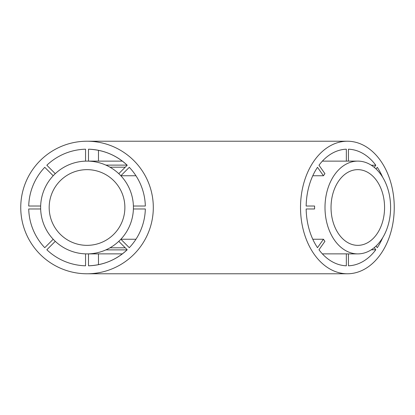 <?xml version="1.0" encoding="UTF-8"?>
<svg xmlns="http://www.w3.org/2000/svg" width="415" height="415" viewBox="0 0 415 415"><rect width="100%" height="100%" fill="white"/><g stroke="black" fill="none" stroke-linecap="round" stroke-linejoin="round"><path stroke-width="0.62" d="M49.178 207.5A37.853 37.853 0 0 0 105.955 240.28A37.853 37.853 0 0 0 105.955 174.72A37.853 37.853 0 0 0 49.178 207.5M348.429 161.108L348.429 149.198A58.323 41.241 90 0 1 375.803 165.232L374.278 167.385M98.485 150.313L98.485 161.129L122.404 161.129M322.372 161.129L346.343 161.129L346.343 149.198A58.323 41.241 90 0 0 318.969 165.232L324.935 173.672A46.392 32.806 90 0 0 323.461 175.753L312.791 175.753M371.321 165.232L375.803 165.232M376.089 168.988L377.276 167.312A58.323 41.241 90 0 1 382.583 177.101M382.583 237.899A58.323 41.241 90 0 1 377.276 247.688L376.089 246.012M371.321 249.768L375.803 249.768L374.278 247.615M122.404 253.871L98.485 253.871L98.485 264.687M375.803 249.768A58.323 41.241 90 0 1 348.429 265.802L348.429 253.892M322.372 253.871L346.343 253.871L346.343 265.802A58.323 41.241 90 0 1 318.969 249.768L324.935 241.328A46.392 32.806 90 0 1 323.461 239.248L317.496 247.688A58.323 41.241 90 0 1 306.156 208.973L314.596 208.973A46.392 32.806 90 0 1 314.58 207.5A46.392 32.806 90 0 1 314.596 206.027L306.156 206.027L314.596 206.027M105.887 249.887L127.089 249.887M110.006 247.802L125.247 247.802M145.333 208.973L133.397 208.973L145.333 208.973A58.323 58.323 0 0 1 129.293 247.688L120.858 239.248L135.954 239.248M312.791 239.248L323.461 239.248M331.035 207.5A37.853 26.762 90 0 0 357.797 245.353A37.853 26.762 90 0 0 384.565 207.5A37.853 26.762 90 0 0 357.797 169.647A37.853 26.762 90 0 0 331.035 207.5M324.997 207.5A46.392 32.806 90 0 0 357.797 253.892A46.392 32.806 90 0 0 390.603 207.5A46.392 32.806 90 0 0 357.797 161.108A46.392 32.806 90 0 0 324.997 207.5M145.333 206.027L133.397 206.027L145.333 206.027A58.323 58.323 0 0 0 129.293 167.312L120.858 175.753L135.954 175.753M346.343 253.871A46.392 32.806 90 0 0 347.386 253.892L357.797 253.892M357.797 161.108L347.386 161.108A46.392 32.806 90 0 0 346.343 161.129M40.634 207.5A46.392 46.392 0 0 0 110.224 247.677A46.392 46.392 0 0 0 110.224 167.323A46.392 46.392 0 0 0 40.634 207.5M118.773 241.328L127.213 249.768A58.323 58.323 0 0 1 88.499 265.802L88.499 253.871M85.552 253.871L85.552 265.802A58.323 58.323 0 0 1 46.838 249.768L55.278 241.328M53.198 239.248L44.758 247.688A58.323 58.323 0 0 1 28.723 208.973L40.654 208.973M40.654 206.027L28.723 206.027A58.323 58.323 0 0 1 44.758 167.312L53.198 175.753M55.278 173.672L46.838 165.232A58.323 58.323 0 0 1 85.552 149.198L85.552 161.129M88.499 161.129L88.499 149.198A58.323 58.323 0 0 1 127.213 165.232L118.773 173.672M306.156 208.973L314.596 208.973M306.156 206.027A58.323 41.241 90 0 1 317.496 167.312L323.461 175.753M300.522 207.5A66.276 46.864 90 0 0 347.386 273.776A66.276 46.864 90 0 0 394.25 207.5A66.276 46.864 90 0 0 347.386 141.225A66.276 46.864 90 0 0 300.522 207.5M20.75 207.5A66.276 66.276 0 0 0 120.163 264.9A66.276 66.276 0 0 0 120.163 150.1A66.276 66.276 0 0 0 20.75 207.5M105.887 165.113L127.089 165.113C116.179 155.075 103.314 149.768 88.499 149.198M88.499 265.802C103.377 265.226 116.283 259.883 127.213 249.768M110.006 167.198L125.247 167.198M98.485 161.108L88.499 161.108M98.485 253.892L88.499 253.892M347.386 141.225L87.026 141.225M347.386 273.776L87.026 273.776"/></g></svg>
